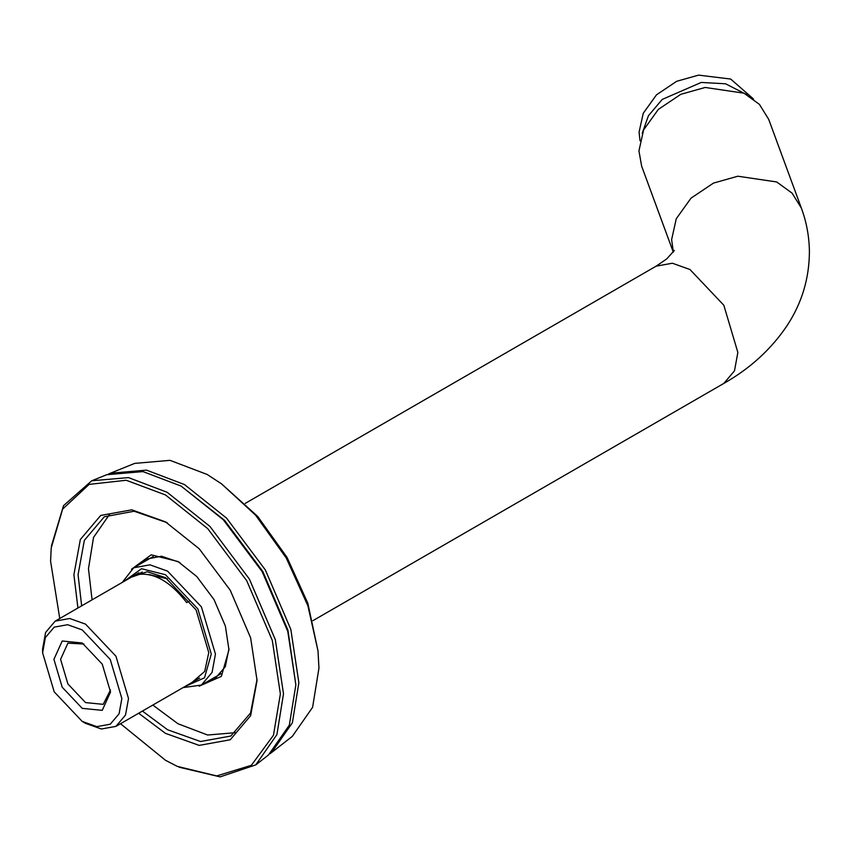 <?xml version="1.0" encoding="UTF-8"?>
<svg xmlns="http://www.w3.org/2000/svg" width="852" height="852" viewBox="0 0 852 852"><rect width="100%" height="100%" fill="white"/><g stroke="black" fill="none" stroke-linecap="round" stroke-linejoin="round"><path stroke-width="1.28" d="M81.664 605.847L78.064 574.738L84.348 540.328L104.285 516.791L134.083 511.232L166.534 522.478M257.059 679.268L250.563 712.986L230.849 736.021L200.508 741.517L167.567 729.749L142.422 711.069M138.674 713.241L165.48 733.359L199.187 745.393L230.242 739.77L250.626 715.691L257.059 680.482L250.626 637.839L230.242 590.223L199.198 548.752L165.48 521.861L131.772 509.826L100.728 515.449L80.333 539.518L73.9 574.738L77.915 608.008M59.757 618.499L50.587 561.276L51.195 548.06L62.643 509.081L89.151 484.383L126.213 480.262L165.48 494.948L207.771 528.677L246.718 580.702L272.31 640.448L280.372 693.943L273.449 735.287L251.351 765.32L216.717 775.927L177.227 766.353L165.48 760.272L120.515 723.721M109.695 514.161L93.528 537.41L88.47 568.731L92.08 599.84M152.827 705.062L177.972 723.742L207.622 735.02L235.834 732.645M139.11 564.663L145.468 559.295L161.518 556.228L179.026 562.139M228.954 648.617L225.311 666.733L214.64 679.097L206.802 681.919M199.134 686.19L221.36 676.371L228.964 649.842L225.386 626.092L214.022 599.584L196.737 576.484L177.972 561.521L151.187 554.833L131.57 569.179M318.009 650.96L307.86 603.312L287.06 557.421L257.709 516.45L221.531 483.84L255.589 515.172L286.197 557.911L307.902 605.793L318.009 650.96L318.946 668.106L312.599 707.32L292.311 736.373L271.607 752.529L292.374 722.794L298.86 682.686L290.83 629.426L265.355 569.945L226.579 518.144L184.469 484.554L146.491 470.123L110.366 473.233L108.555 474.01M110.366 473.233L134.701 463.392L170.017 460.346L207.132 474.457L221.531 483.84M270.041 753.711L271.607 752.529M179.026 767.183L220.135 776.875L255.781 764.883L276.9 734.637L283.503 693.837L275.334 639.66L249.423 579.147L209.975 526.451L167.141 492.286L128.503 477.599L91.75 480.773L63.538 505.641L51.376 546.089M255.781 764.883L268.508 754.947L289.339 725.116L295.857 684.87L287.795 631.438L262.235 571.745L223.32 519.773L181.071 486.066L142.966 471.593L106.713 474.713L91.75 480.773M295.857 684.87L287.923 630.129L262.789 571.426L224.523 520.306L181.071 486.077M673.314 252.171L641.631 166.119L638.947 150.857L643.601 129.941L658.34 109.386L680.791 94.327L705.168 87.458L743.998 93.188L759.43 104.391L768.696 119.344L801.381 208.101L792.104 193.148L776.673 181.955L737.843 176.215L713.475 183.095L691.025 198.154L676.275 218.708L671.621 239.625L673.389 252.064M182.999 687.639L201.413 685.04L212.073 672.452L215.439 654.048L201.413 606.858L167.567 571.128L149.941 564.833L133.711 567.773L122.251 582.417M123.902 581.469L141.517 568.721L165.48 574.738L197.856 608.914L211.275 654.048L204.501 677.809L184.65 686.691M192.073 682.409L204.704 671.408L208.772 652.6L196.098 609.936L165.48 577.613L147.162 571.735L131.314 577.187M148.93 574.536L167.397 578.774M640.022 140.793L639.075 132.081L643.249 113.284L656.498 94.828L676.658 81.302L698.555 75.125L730.697 79.055L753.498 99.013M747.002 94.753L725.584 83.794L701.249 82.442L662.206 99.428L648.425 115.755L642.206 133.338M190.081 600.681L186.726 602.62C170.485 581.735 154.244 572.352 138.003 574.493L142.295 572.001M82.229 721.431L85.562 723.359L101.367 729.003L115.936 726.362L125.5 715.073L128.514 698.555L115.936 656.21L85.562 624.143L69.747 618.499L55.178 621.14L45.614 632.429L42.6 648.947L42.6 652.792L45.38 637.562L54.208 627.136L67.638 624.708L82.229 629.916L110.249 659.491L121.857 698.555L119.078 713.795L110.249 724.211L96.819 726.639L82.229 721.431L54.208 691.856L42.6 652.792M110.536 692.016L102.24 664.113L82.229 642.994L62.217 641.002L53.921 659.331L62.217 687.234L82.229 708.363L102.24 710.344L110.536 692.016M110.483 690.003L103.22 704.338L85.562 702.591L67.894 683.943L60.588 659.331L67.894 643.164L83.943 644.037M801.381 208.101C806.556 222.148 809.23 236.654 809.4 251.617C809.293 278.37 801.892 302.982 787.173 325.464C771.337 349.107 750.218 368.426 723.827 383.421L734.488 370.833L737.853 352.43L723.827 305.25L689.982 269.52L672.356 263.225L656.125 266.165L245.227 503.394M167.567 523.064L165.48 521.861M180.049 562.714L177.972 561.521M153.296 556.473L133.711 567.773M723.827 383.421L312.929 620.65M220.998 673.73L201.413 685.04M674.315 250.488L666.701 258.944L656.125 266.165M199.645 678.032L115.936 726.362M138.897 572.81L55.178 621.14"/></g></svg>
